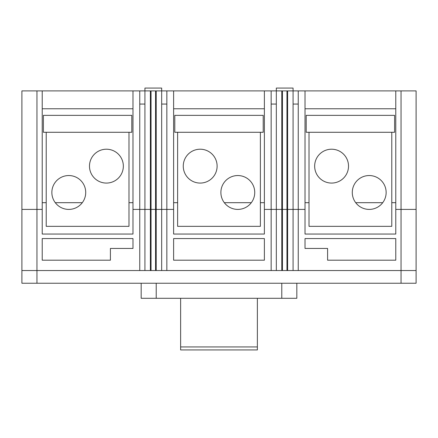 <?xml version="1.0" encoding="UTF-8"?>
<svg xmlns="http://www.w3.org/2000/svg" width="438" height="438" viewBox="0 0 438 438"><rect width="100%" height="100%" fill="white"/><g stroke="black" fill="none" stroke-linecap="round" stroke-linejoin="round"><path stroke-width="0.66" d="M173.618 90.896L173.618 209.408L161.671 209.408L161.671 88.071L144.929 88.071L144.929 209.408L139.755 209.408L139.755 270.547L21.9 270.547L21.9 283.244L416.1 283.244L416.1 209.408L401.049 209.408L416.1 209.408L416.1 90.896L21.9 90.896L21.9 279.953M139.755 104.063L144.929 104.063M161.671 104.063L166.845 104.063M305.018 90.896L305.018 209.408L293.071 209.408L293.071 88.071L276.329 88.071L276.329 209.408L264.382 209.408L264.382 90.896M271.155 104.063L276.329 104.063M293.071 104.063L298.245 104.063M42.218 90.896L42.218 209.408L21.9 209.408L36.951 209.408L36.951 283.244M166.845 90.896L166.845 209.408L132.982 209.408L132.982 90.896M298.245 90.896L298.245 209.408L271.155 209.408L271.155 270.547L139.755 270.547M132.982 202.69L128.986 202.69L132.982 202.69M82.289 202.69L55.287 202.69L82.289 202.69M46.214 202.69L42.218 202.69L46.214 202.69M132.982 108.766L42.218 108.766M139.755 90.896L139.755 209.408L132.982 209.408L132.982 234.051L42.218 234.051L42.218 209.408L36.951 209.408L36.951 90.896M150.382 90.896L150.382 270.547M156.218 90.896L156.218 209.408L155.556 209.408L155.556 90.896L151.044 90.896L151.044 270.547M264.382 202.69L260.386 202.69L264.382 202.69M251.313 202.69L224.311 202.69L251.313 202.69M177.614 202.69L173.618 202.69L177.614 202.69M264.382 108.766L173.618 108.766M271.155 90.896L271.155 209.408L264.382 209.408L264.382 234.051L173.618 234.051L173.618 209.408L166.845 209.408L166.845 270.547M281.782 90.896L281.782 270.547L271.155 270.547M287.618 90.896L287.618 209.408L286.956 209.408L286.956 90.896L282.444 90.896L282.444 270.547L281.782 270.547M395.782 202.69L391.786 202.69L395.782 202.69M382.713 202.69L355.711 202.69L382.713 202.69M309.014 202.69L305.018 202.69L309.014 202.69M395.782 108.766L305.018 108.766M395.782 90.896L395.782 209.408L401.049 209.408L395.782 209.408L395.782 234.051L305.018 234.051L305.018 209.408L298.245 209.408L298.245 270.547L282.444 270.547M42.218 260.199L110.409 260.199L110.409 248.445L132.982 248.445L132.982 238.568L42.218 238.568L42.218 260.199M155.556 270.547L155.556 209.408L144.929 209.408L144.929 270.547M161.671 270.547L161.671 209.408L156.218 209.408L156.218 270.547M173.618 238.568L173.618 260.199L264.382 260.199L264.382 238.568L173.618 238.568M286.956 270.547L286.956 209.408L276.329 209.408L276.329 270.547M293.071 270.547L293.071 209.408L287.618 209.408L287.618 270.547M395.782 238.568L305.018 238.568L305.018 248.445L327.591 248.445L327.591 260.199L395.782 260.199L395.782 238.568M416.1 279.953L416.1 270.547L298.245 270.547M141.167 283.244L141.167 298.294L296.833 298.294L296.833 283.244M180.626 298.294L180.626 349.929L257.374 349.929L257.374 298.294M43.395 115.347L131.805 115.347L131.805 132.281L43.395 132.281L43.395 115.347M394.605 132.281L394.605 115.347L306.195 115.347L306.195 132.281L394.605 132.281M174.795 115.347L263.205 115.347L263.205 132.281L174.795 132.281L174.795 115.347M68.788 175.545A16.929 16.929 0 0 0 51.859 192.479A16.929 16.929 0 0 0 68.788 209.408A16.929 16.929 0 0 0 85.717 192.479A16.929 16.929 0 0 0 68.788 175.545M106.412 149.21A16.929 16.929 0 0 0 89.483 166.139A16.929 16.929 0 0 0 106.412 183.073A16.929 16.929 0 0 0 123.341 166.139A16.929 16.929 0 0 0 106.412 149.21M46.214 132.281L46.214 226.336L128.986 226.336L128.986 132.281L46.214 132.281M200.188 149.21A16.929 16.929 0 0 0 183.259 166.139A16.929 16.929 0 0 0 200.188 183.073A16.929 16.929 0 0 0 217.117 166.139A16.929 16.929 0 0 0 200.188 149.21M237.812 175.545A16.929 16.929 0 0 0 220.883 192.479A16.929 16.929 0 0 0 237.812 209.408A16.929 16.929 0 0 0 254.741 192.479A16.929 16.929 0 0 0 237.812 175.545M177.614 132.281L177.614 226.336L260.386 226.336L260.386 132.281L177.614 132.281M331.588 149.21A16.929 16.929 0 0 0 314.659 166.139A16.929 16.929 0 0 0 331.588 183.073A16.929 16.929 0 0 0 348.517 166.139A16.929 16.929 0 0 0 331.588 149.21M369.212 175.545A16.929 16.929 0 0 0 352.283 192.479A16.929 16.929 0 0 0 369.212 209.408A16.929 16.929 0 0 0 386.141 192.479A16.929 16.929 0 0 0 369.212 175.545M309.014 132.281L309.014 226.336L391.786 226.336L391.786 132.281L309.014 132.281M401.049 90.896L401.049 283.244M281.782 298.294L281.782 283.244M156.218 298.294L156.218 283.244M180.626 346.94L257.374 346.94"/></g></svg>
